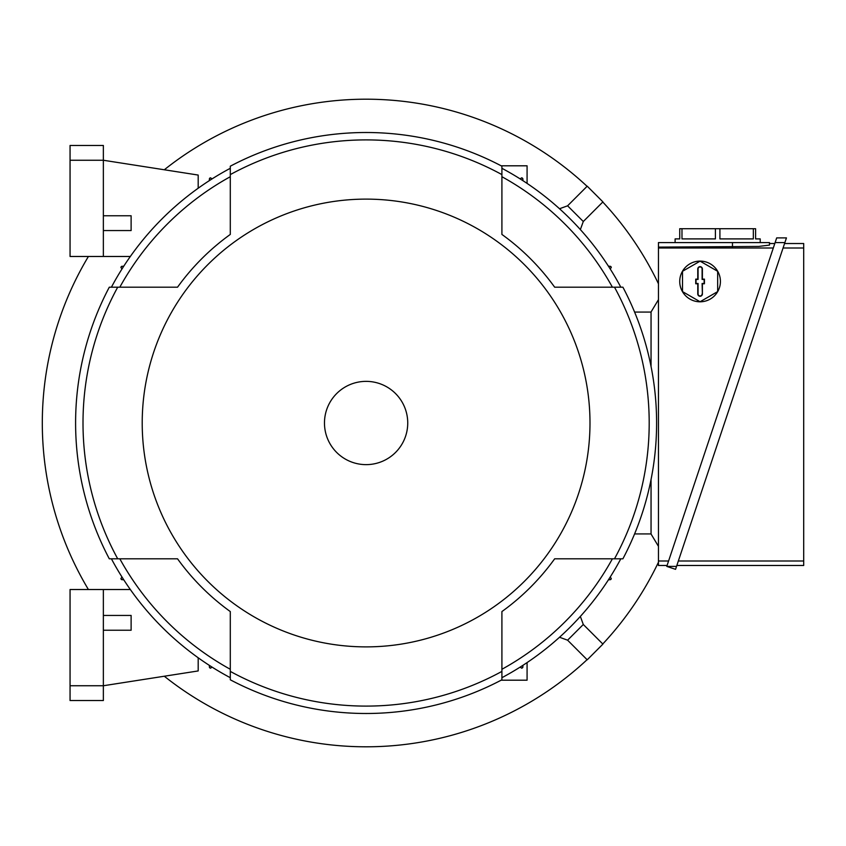 <?xml version="1.0" encoding="UTF-8"?>
<svg xmlns="http://www.w3.org/2000/svg" width="846" height="846" viewBox="0 0 846 846"><rect width="100%" height="100%" fill="white"/><g stroke="black" fill="none" stroke-linecap="round" stroke-linejoin="round"><path stroke-width="1.27" d="M164.304 676.229A323.807 323.807 0 0 0 587.082 659.679M602.786 643.975A323.807 323.807 0 0 0 658.452 562.22M658.452 283.78A323.807 323.807 0 0 0 602.786 202.025M587.082 186.321A323.807 323.807 0 0 0 164.304 169.771M88.407 256.475A323.807 323.807 0 0 0 88.407 589.525M521.591 668.16A290.315 290.315 0 0 0 522.765 667.42A1.385 1.385 0 0 1 521.591 668.16L520.174 667.092A1.385 1.385 0 0 0 520.195 667.166M522.913 666.775L522.765 667.42A1.385 1.385 0 0 0 522.913 666.775L522.913 665.337M123.77 579.817L121.687 579.658A1.385 1.385 0 0 1 120.936 578.484L122.014 577.078M120.936 578.484A290.315 290.315 0 0 0 121.687 579.658M580.356 616.427L583.296 624.485L567.592 640.189L559.523 637.25M567.592 640.189L587.219 659.817L602.912 644.113L583.296 624.485M209.29 180.663L209.448 178.58A1.385 1.385 0 0 1 210.612 177.84L212.029 178.908M520.174 178.908L521.591 177.84A1.385 1.385 0 0 1 522.913 179.225L522.913 180.663M521.591 177.84A290.315 290.315 0 0 1 522.765 178.58L522.913 179.225M559.523 208.751L567.592 205.811L583.296 221.515L580.356 229.573M583.296 221.515L602.912 201.887L587.219 186.183L567.592 205.811M608.443 266.183L610.516 266.342A1.385 1.385 0 0 1 611.267 267.516L610.188 268.922M651.05 533.921L634.585 533.921M651.05 312.079L634.585 312.079M209.448 667.42A290.315 290.315 0 0 0 210.612 668.16A1.385 1.385 0 0 1 209.448 667.42L209.29 665.337M212.029 667.092L210.612 668.16M210.612 177.84A290.315 290.315 0 0 0 209.448 178.58M121.687 266.342A290.315 290.315 0 0 0 120.936 267.516A1.385 1.385 0 0 1 121.687 266.342L123.77 266.183M122.014 268.922L120.936 267.516M611.267 267.516A290.315 290.315 0 0 0 610.516 266.342M610.516 579.658A290.315 290.315 0 0 0 611.267 578.484A1.385 1.385 0 0 1 610.516 579.658L608.443 579.817M610.188 577.078L611.267 578.484M651.05 366.487L651.05 311.984L658.452 299.674M658.452 546.326L651.05 534.016L651.05 479.513M667.092 565.477L658.452 565.477L658.452 242.591L769.469 242.591L769.469 243.521L774.809 243.521M769.469 243.521L769.469 245.097L758.64 246.44L658.452 247.117M658.452 248.005L773.307 248.005M668.583 560.993L658.452 560.993M769.469 245.097L769.469 242.591M675.108 242.591L675.108 238.9L679.729 238.9L679.729 228.716L755.594 228.716L755.594 238.9L760.216 238.9L760.216 242.591M753.342 228.716L753.342 238.9L719.914 238.9L719.914 228.716M715.409 228.716L715.409 238.9L681.982 238.9L681.982 228.716M775.116 242.591L784.877 242.591L675.552 569.337L666.775 566.397L775.116 242.591L776.691 237.895L786.452 237.895L784.877 242.591L786.452 237.895M784.57 243.521L803.7 243.521L803.7 565.477L676.842 565.477M783.068 248.005L803.7 248.005M803.7 560.993L678.344 560.993M666.775 566.397L676.536 566.397M679.729 281.454A20.357 20.357 0 0 1 710.259 263.825A20.357 20.357 0 0 1 700.086 301.8A20.357 20.357 0 0 1 679.729 281.454M717.662 271.302L700.086 261.15L682.5 271.302L682.5 291.606L700.086 301.747L717.662 291.606L717.662 271.302M702.392 293.943A2.316 2.316 0 0 1 700.086 296.259A2.316 2.316 0 0 1 697.77 293.943L697.77 283.77L695.74 283.77L695.74 279.138L697.77 279.138L697.77 268.965A2.316 2.316 0 0 1 700.086 266.649A2.316 2.316 0 0 1 702.392 268.965L702.392 279.138L704.432 279.138L704.432 283.77L702.392 283.77L702.392 293.943L702.106 283.473L704.136 283.473L704.136 279.434L702.106 279.434L702.106 268.965A2.02 2.02 0 0 0 700.086 266.945A2.02 2.02 0 0 0 698.066 268.965L698.066 279.434L696.025 279.434L696.025 283.473L698.066 283.473L698.066 293.943A2.02 2.02 0 0 0 700.086 295.963A2.02 2.02 0 0 0 702.106 293.943M501.16 165.805L527.079 165.805L527.079 183.413M527.079 662.587L527.079 680.195L501.16 680.195M198.186 657.776L198.186 670.941L103.36 685.746L103.36 589.525L130.337 589.525M103.36 630.238L131.119 630.238L131.119 615.433L103.36 615.433M103.36 700.541L103.36 685.746L70.059 685.746L70.059 700.541L103.36 700.541M103.36 589.525L70.059 589.525L70.059 685.746M198.186 188.224L198.186 175.059L103.36 160.254L103.36 145.459L70.059 145.459L70.059 160.254L103.36 160.254L103.36 256.475L130.337 256.475M103.36 230.567L131.119 230.567L131.119 215.762L103.36 215.762M103.36 256.475L70.059 256.475L70.059 160.254M111.408 558.815A288.645 288.645 0 0 0 230.292 677.699M177.544 287.185L119.825 287.185A281.242 281.242 0 0 1 230.292 176.719L230.292 234.437A232.375 232.375 0 0 0 177.544 287.185L109.303 287.185A290.495 290.495 0 0 0 109.303 558.815L177.544 558.815A232.375 232.375 0 0 0 230.292 611.563L230.292 669.281A281.242 281.242 0 0 1 119.825 558.815L177.544 558.815M230.292 168.301A288.645 288.645 0 0 0 111.408 287.185M501.911 234.437L501.911 176.719A281.242 281.242 0 0 1 612.388 287.185L554.659 287.185A232.375 232.375 0 0 0 501.911 234.437L501.911 166.207A290.495 290.495 0 0 0 230.292 166.207L230.292 234.437M620.805 287.185A288.645 288.645 0 0 0 501.911 168.301M554.659 558.815L612.388 558.815A281.242 281.242 0 0 1 501.911 669.281L501.911 611.563A232.375 232.375 0 0 0 554.659 558.815L622.899 558.815A290.495 290.495 0 0 0 622.899 287.185L554.659 287.185M501.911 677.699A288.645 288.645 0 0 0 620.805 558.815M230.292 611.563L230.292 679.793A290.495 290.495 0 0 0 501.911 679.793L501.911 611.563M117.71 287.185A283.093 283.093 0 0 0 117.71 558.815M614.492 558.815A283.093 283.093 0 0 0 614.492 287.185M230.292 671.396A283.093 283.093 0 0 0 501.911 671.396M142.213 423A223.883 223.883 0 0 0 366.107 646.883A223.883 223.883 0 0 0 589.99 423A223.883 223.883 0 0 0 366.107 199.117A223.883 223.883 0 0 0 142.213 423M501.911 174.604A283.093 283.093 0 0 0 230.292 174.604M407.74 423A41.634 41.634 0 0 0 366.107 381.366A41.634 41.634 0 0 0 324.473 423A41.634 41.634 0 0 0 366.107 464.634A41.634 41.634 0 0 0 407.74 423M732.467 247.117L732.467 242.591"/></g></svg>
